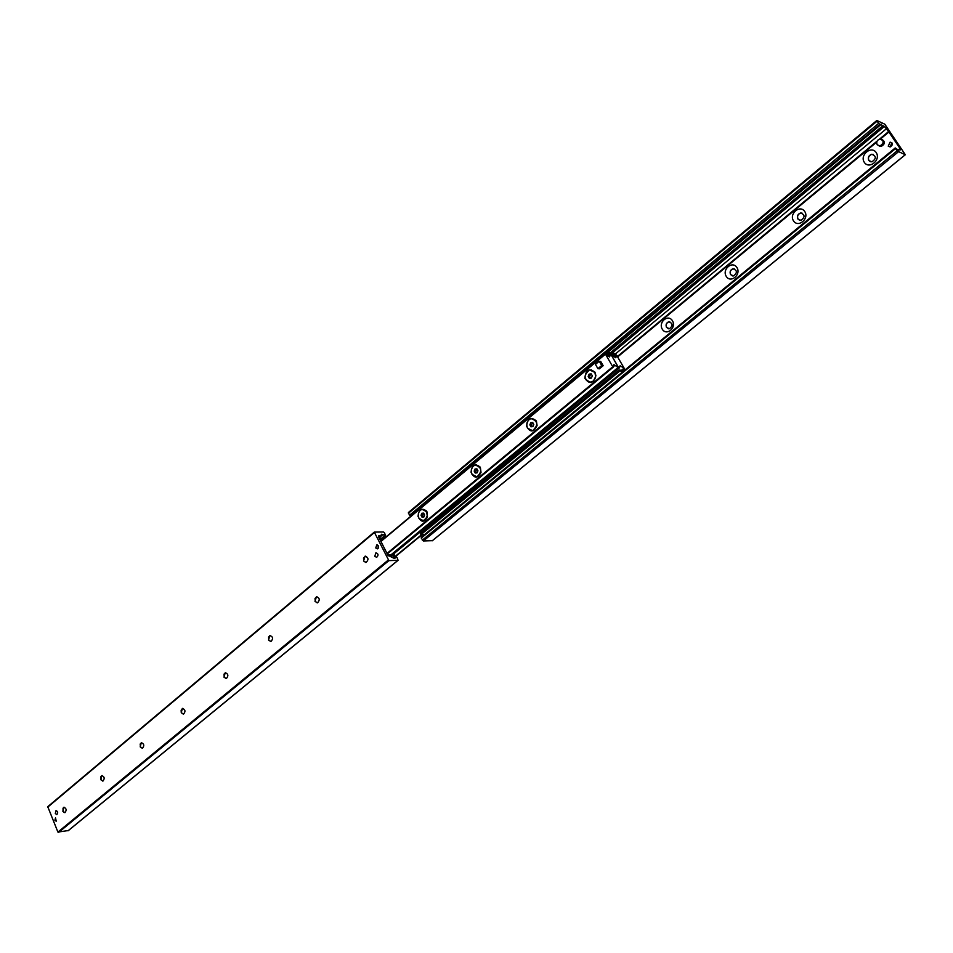 <?xml version="1.0" encoding="UTF-8"?>
<svg xmlns="http://www.w3.org/2000/svg" width="953" height="953" viewBox="0 0 953 953"><rect width="100%" height="100%" fill="white"/><g stroke="black" fill="none" stroke-linecap="round" stroke-linejoin="round"><path stroke-width="1.43" d="M662.275 329.178C658.023 322.174 668.256 313.668 672.461 320.78C676.737 327.844 666.409 336.314 662.275 329.178M666.516 327.403L669.459 328.749C673.152 325.604 672.913 323.293 668.744 321.792C666.266 322.864 665.516 324.735 666.516 327.403M669.816 321.78L668.911 321.816C666.433 322.888 665.682 324.759 666.671 327.427L668.553 328.797M726.246 276.382C721.766 269.282 732.535 260.348 736.943 267.555C741.446 274.702 730.582 283.601 726.246 276.382M730.558 274.583L733.56 275.929C737.503 272.737 737.312 270.342 732.988 268.77C730.32 269.878 729.51 271.808 730.558 274.583M734.239 268.794L733.143 268.806C730.475 269.913 729.664 271.843 730.713 274.619L732.476 275.929M793.504 220.858C788.81 213.675 800.139 204.264 804.773 211.554C809.502 218.797 798.078 228.172 793.504 220.858M797.899 219.035L800.961 220.369C805.19 217.141 805.059 214.675 800.556 212.995C797.685 214.139 796.803 216.152 797.899 219.035M802.021 213.091L800.711 213.043C797.84 214.187 796.946 216.2 798.054 219.083L799.662 220.322M864.335 162.379C859.392 155.113 871.328 145.201 876.212 152.587C881.191 159.913 869.148 169.801 864.335 162.379M868.802 160.545L871.912 161.867C876.462 158.603 876.403 156.066 871.733 154.267C868.624 155.446 867.647 157.543 868.802 160.545M873.436 154.446L871.876 154.315C868.767 155.506 867.79 157.602 868.957 160.604L870.375 161.748M888.232 146.143L890.114 142.152C893.068 143.307 893.092 144.916 890.185 146.965L888.232 146.143M891.925 142.795L890.066 146.988M888.589 131.585L884.408 126.427L878.547 123.473L876.903 120.531L884.801 124.176L905.326 154.731L897.059 150.919L895.26 147.929L898.834 150.455L899.013 149.454L900.537 149.883L900.001 148.454L888.589 131.585L879.571 139.067M876.736 120.674L408.42 512.5L409.492 515.287L410.695 516.014L879.69 124.569M877.117 141.104L617.377 356.517M888.899 132.026L880.524 138.959M876.748 142.092L617.615 356.946M421.834 537.409L421.25 538.088L423.335 540.959L432.34 540.673M63.029 808.168L63.577 812.099M64.852 812.683L63.029 811.206L63.029 808.18L64.089 807.203M62.838 811.241L63.815 807.262C66.436 808.335 66.805 810.133 64.935 812.671L62.838 811.241M100.863 776.79L101.316 780.304M102.817 781.138L100.947 779.649L100.935 776.612L102.102 775.539M100.756 779.685L101.804 775.599C104.52 776.695 104.89 778.53 102.924 781.103L100.756 779.685M140.186 744.257L140.52 747.116M142.295 748.331L140.389 746.842L140.353 743.781L141.628 742.625M140.198 746.866L141.294 742.685C144.129 743.793 144.499 745.663 142.426 748.296L140.198 746.866M181.106 710.64L181.284 712.332M183.369 714.178L181.427 712.701L181.368 709.64L182.762 708.365M181.237 712.725L182.404 708.424C185.347 709.556 185.716 711.462 183.536 714.142L181.237 712.725M226.147 678.619L224.169 677.142L224.074 674.081L225.611 672.675M223.979 677.154L225.23 672.735C228.279 673.89 228.649 675.832 226.349 678.572L223.979 677.154M270.735 641.56L268.722 640.071L268.591 637.021L270.295 635.484M268.532 640.082L269.866 635.544C273.034 636.723 273.404 638.713 270.974 641.5L268.532 640.082M317.23 602.88L315.205 601.403L315.038 598.377L316.92 596.673M315.014 601.414L316.432 596.733C319.731 597.948 320.089 599.973 317.528 602.82L315.014 601.414M365.785 562.496L363.736 561.019L363.522 558.053L365.618 556.147M363.558 561.031L365.07 556.207C368.501 557.457 368.859 559.53 366.143 562.437L363.558 561.031M55.31 813.528L56.024 810.646C57.907 811.42 58.181 812.73 56.823 814.565L55.31 813.528M374.791 556.314L375.899 552.788C378.412 553.693 378.675 555.206 376.685 557.338L374.791 556.314M54.905 820.319L55.512 817.841L56.215 821.212L54.905 820.319M378.115 545.426L378.162 548.32M375.768 547.975L376.733 544.925C378.901 545.712 379.127 547.022 377.4 548.845L375.768 547.975M374.231 532.239L47.757 806.691L57.919 832.076L68.33 830.539M388.884 560.626L374.291 532.108L383.475 531.977L384.488 532.787L385.536 535.538L381.617 534.216L380.819 535.515L378.782 535.741L378.806 537.242L387.966 555.337L393.434 558.029L394.995 558.208L395.84 556.766L397.044 557.481L398.092 560.304L388.884 560.626L58.538 832.481M620.105 365.749L619.402 367.858L618.473 367.465L611.147 354.611L615.745 357.756L616.794 355.529L624.203 368.287L620.105 365.749M594.982 372.182L595.899 375.673C593.171 383.725 589.502 384.631 584.88 378.365C585.619 369.859 588.978 367.798 594.982 372.182M536.313 420.904L537.111 425.526C533.692 432.507 530.178 432.722 526.568 426.182C527.664 418.272 530.916 416.509 536.313 420.904M480.36 467.375L481.027 472.485C477.489 478.716 474.153 478.632 471.044 472.2C472.069 464.742 475.13 463.051 480.217 467.125L480.36 467.375M426.944 511.737L427.492 517.134C424.049 522.744 420.904 522.506 418.057 516.395C418.772 509.367 421.583 507.568 426.491 510.999L426.944 511.737M610.242 354.504L611.123 354.778L618.58 367.787L613.899 364.618L613.291 367.119L612.767 366.774L605.465 354.147L609.634 356.958L610.242 354.504L608.467 355.981L610.254 354.48M613.279 367.131L387.263 553.931M391.85 554.717L618.58 367.787L391.814 554.717M625.204 369.764L624.12 369.002L622.392 370.419M624.12 369.002L624.775 370.133M617.401 356.327L614.911 353.42L609.074 352.646L606.668 354.647M607.669 355.386L609.682 353.706L615.531 354.48L616.234 355.421M609.682 353.706L609.074 352.646M424.502 534.645L420.928 534.681L420.404 533.656L619.14 370.026L624.167 370.634M619.14 370.026L619.76 371.098L623.107 371.491M420.928 534.681L619.76 371.098M384.512 538.183L379.33 538.278M383.273 539.219L379.902 539.41M388.276 555.825L394.721 555.67L392.529 557.469M394.721 555.67L394.197 554.658L387.633 554.67M882.001 139.46C885.385 141.747 885.134 144.07 881.215 146.428L879.131 145.976M877.189 144.773C876.129 142.009 877.034 140.079 879.905 138.995C884.17 140.675 884.205 142.998 880.012 145.964L877.189 144.773M599.223 361.235L600.7 361.413L603.166 365.702L599.389 368.835L597.912 368.656L595.446 364.368L599.223 361.235L601.688 365.523L597.912 368.656M603.166 365.702L601.688 365.523M422.977 509.247L426.503 511.201L427.444 517.038L422.941 521.053M423.704 513.238L422.56 515.287L423.489 517.074M421.857 513.25L423.656 513.119L424.633 515.025L423.823 517.05L422.036 517.181L421.047 515.287L421.857 513.25L423.358 513.262M421.047 515.287L422.56 515.287M418.951 518.384C417.462 514.072 418.45 511.07 421.917 509.367C428.409 511.69 429.029 515.549 423.799 520.934L418.951 518.384M476.405 464.909L480.205 467.315L480.967 472.414L477.155 476.869L475.964 476.988M477.012 469.031L475.678 471.163L476.607 472.914M475.035 469.019L476.917 468.852L477.941 470.77L477.096 472.867L475.225 473.033L474.189 471.116L475.035 469.019L476.524 469.079M474.189 471.116L475.678 471.163M471.985 474.332C470.437 469.889 471.497 466.791 475.19 465.028C481.944 467.423 482.54 471.378 476.976 476.857L471.985 474.332M532.393 418.474L536.491 421.536L537.039 425.503L532.834 430.72L531.464 430.827M532.834 422.739L531.309 424.967L532.25 426.67M530.738 422.703L532.703 422.489L533.775 424.442L532.894 426.599L530.928 426.801L529.844 424.859L530.738 422.703L532.191 422.81M529.844 424.859L531.309 424.967M527.533 428.195C525.901 423.62 527.057 420.404 531 418.581C538.028 421.071 538.576 425.121 532.667 430.708L527.533 428.195M591.146 369.8L594.922 372.385L595.708 377.019L593.266 381.343L589.609 382.427M591.384 378.079L589.323 378.341L588.192 376.364L589.133 374.136L591.194 373.874L592.325 375.851L591.384 378.079M591.372 374.195L590.55 374.291L589.621 376.518L590.574 378.186M589.133 374.136L590.55 374.291M588.192 376.364L589.621 376.518M594.755 372.373C596.483 377.102 595.244 380.426 591.039 382.332C583.689 379.723 583.188 375.565 589.526 369.871L594.755 372.373M877.022 121.222L408.444 513.238M878.547 123.473L409.492 515.287M881.299 124.247L605.834 354.039M882.907 125.701L610.337 352.813M883.288 125.975L610.885 352.884M884.408 126.427L612.183 353.051M886.576 128.595L615.614 353.777M900.001 148.454L897.952 150.133M895.522 148.632L421.25 538.088M897.059 150.919L422.31 540.148M898.155 152.003L423.335 540.959M905.243 154.731L432.15 540.827M388.216 560.114L57.919 832.076M397.889 560.376L67.973 830.837M379.199 535.598L378.567 536.134M380.616 535.586L378.758 537.135M380.735 535.562L378.782 537.194M383.201 534.395L379.103 537.826M384.917 535.467L381.629 538.219M374.303 532.596L47.698 807.167M619.867 366.738L620.725 366.035M623.834 368.334L621.439 370.3M421.595 534.681L393.303 557.946M619.259 367.882L392.6 554.694M619.402 367.858L392.696 554.694L619.343 367.882M393.601 558.124L422.072 534.669M624.191 368.489L621.916 370.36L624.155 368.489M616.353 355.326L614.602 356.779L616.317 355.386M392.207 554.706L618.89 367.834M617.878 367.679L391.075 554.741M391.218 554.729L617.985 367.727M613.529 366.512L614.84 365.44M605.393 353.92L380.855 541.28M380.95 541.459L605.465 354.147M612.767 366.774L387.001 553.431M387.24 553.884L613.184 367.143M613.625 356.065L615.531 354.48M615.852 354.766L613.982 356.327M891.782 142.819L890.114 142.152M876.76 120.531L408.42 512.5M879.75 124.557L410.695 516.014M895.26 147.929L421.226 537.337M905.326 154.731L432.281 540.78M376.733 544.925L377.328 544.913M398.092 560.304L68.199 830.73M380.819 535.515L378.794 537.218M385.536 535.538L382.332 538.207M374.291 532.108L47.757 806.691M621.952 370.36L624.239 368.477M380.831 541.244L605.417 353.849M881.215 146.428L880.012 145.964"/></g></svg>
